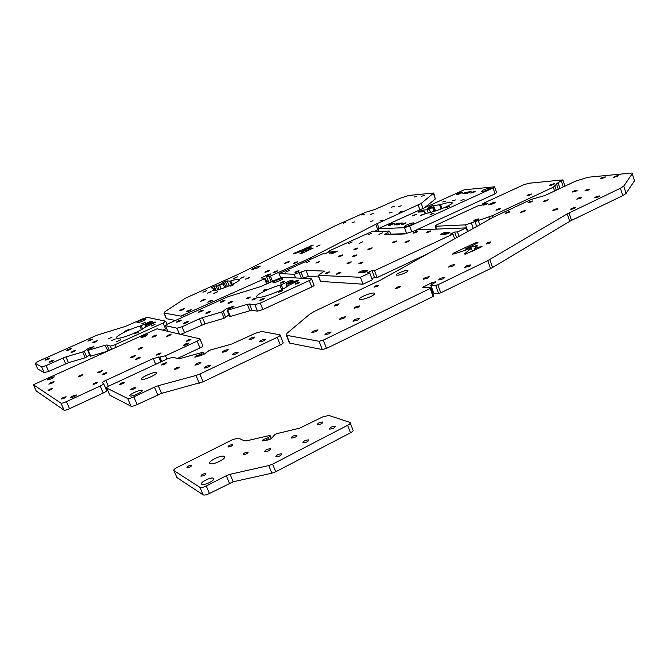 <?xml version="1.0" encoding="UTF-8"?>
<svg xmlns="http://www.w3.org/2000/svg" width="668" height="668" viewBox="0 0 668 668"><rect width="100%" height="100%" fill="white"/><g stroke="black" fill="none" stroke-linecap="round" stroke-linejoin="round"><path stroke-width="1" d="M483.974 204.299L487.874 203.222C487.03 204.149 485.377 204.8 482.906 205.159L483.974 204.299M550.549 184.694L554.749 183.55C553.897 184.51 552.169 185.161 549.564 185.52L550.549 184.694M474.781 219.964L478.873 218.853C478.046 219.864 476.301 220.557 473.637 220.916L474.781 219.964M527.862 194.964L531.436 193.996C530.709 194.831 529.223 195.398 526.977 195.707L527.862 194.964M496.892 209.376L500.432 208.416C499.714 209.268 498.219 209.852 495.957 210.161L496.892 209.376M436.146 229.116L435.11 226.193L436.922 224.749L478.714 205.485L481.252 205.301L485.377 203.398L482.83 203.59L523.236 184.978L528.747 183.266L562.899 179.892L558.081 182.706L559.976 188.476M467.825 231.362L465.563 224.865L435.553 226.235L436.571 229.099M435.11 226.193L435.553 226.235M465.563 224.865L492.132 215.772L553.296 187.207L558.081 182.706M488.341 204.767L492.508 202.847L495.314 202.629L491.139 204.558L488.341 204.767M482.83 203.59L483.123 204.433M492.508 202.847L492.825 203.782M362.624 272.711L362.423 272.678C363.25 271.575 365.037 270.832 367.767 270.448C367.225 271.392 365.513 272.143 362.624 272.711M444.997 234.351L444.688 234.318C445.523 233.282 447.276 232.589 449.948 232.214C449.497 233.049 447.852 233.758 444.997 234.351M329.441 253.272L329.282 253.256C330.117 252.362 331.645 251.727 333.883 251.36C333.307 252.12 331.829 252.754 329.441 253.272M352.712 256.662L352.545 256.637C353.272 255.811 354.675 255.226 356.754 254.909C356.278 255.61 354.933 256.195 352.712 256.662M368.143 249.59L367.959 249.565C368.678 248.746 370.08 248.179 372.151 247.853C371.692 248.546 370.356 249.122 368.143 249.59M354.015 249.69L353.856 249.673C354.574 248.88 355.935 248.321 357.931 248.003C357.464 248.671 356.153 249.231 354.015 249.69M338.926 256.579L338.776 256.554C339.494 255.752 340.864 255.193 342.868 254.867C342.383 255.552 341.072 256.12 338.926 256.579M336.614 274.197L336.463 274.172C337.181 273.27 338.659 272.653 340.88 272.327C340.388 273.103 338.968 273.73 336.614 274.197M358.9 263.902L358.733 263.877C359.451 262.992 360.912 262.382 363.125 262.056C362.657 262.808 361.246 263.426 358.9 263.902M347.16 263.668L347.001 263.643C347.719 262.783 349.155 262.19 351.293 261.864C350.817 262.599 349.431 263.2 347.16 263.668M325.283 273.73L325.141 273.705C325.867 272.828 327.312 272.227 329.466 271.893C328.957 272.653 327.562 273.262 325.283 273.73M405.284 242.476L405.075 242.451C405.785 241.599 407.238 241.014 409.426 240.689C409 241.39 407.622 241.991 405.284 242.476M392.709 242.718L392.508 242.701C393.227 241.866 394.646 241.29 396.759 240.973C396.324 241.657 394.972 242.242 392.709 242.718M426.501 232.673L426.267 232.656C426.986 231.813 428.43 231.237 430.601 230.919C430.192 231.596 428.831 232.18 426.501 232.673M413.55 233.132L413.333 233.115C414.051 232.297 415.463 231.729 417.567 231.412C417.149 232.072 415.813 232.648 413.55 233.132M285.553 272.085L289.428 270.398L285.553 272.085M295.097 272.477L294.98 272.461C295.707 271.651 297.06 271.083 299.039 270.757C298.512 271.459 297.193 272.035 295.097 272.477M315.847 263.042L319.755 261.347C319.246 262.031 317.943 262.599 315.847 263.042M305.944 262.85L309.777 261.188L305.944 262.85M348.487 243.578L352.245 241.966L348.487 243.578M359.125 243.369L362.949 241.724L359.125 243.369M378.956 234.359L382.747 232.731L378.956 234.359M367.993 234.744L371.717 233.157L367.993 234.744M388.442 234.51L387.69 232.456L384.517 234.643L404.933 233.942L417.366 229.875L466.172 227.897L457.496 231.946L459.016 236.28M466.172 227.897L467.458 231.571M295.582 277.921L294.171 274.264L306.053 270.398L324.314 271.091L318.344 275.366L360.419 277.278L369.73 272.928L367.225 272.836L372.034 270.59L374.564 270.674L452.954 234.067L454.599 238.752M374.564 270.674L377.111 277.554L427.562 253.848M387.69 232.456L389.194 231.028L371.542 231.746L328.113 251.393L328.397 252.137M294.171 274.264L279.074 273.579L280.719 277.813M360.419 277.278L363 284.184L320.423 281.412M371.876 278.706L374.573 277.445L377.111 277.554M369.73 272.928L372.293 279.817L363 284.184M306.053 270.398L308.382 276.46L318.728 276.969M308.382 276.46L303.305 277.988L300.976 271.934M302.629 278.297L303.305 277.988M328.113 251.393L330.059 251.385L325.951 253.247L324.013 253.247L279.074 273.579M452.954 234.067L450.14 234.159L454.666 232.046L457.496 231.946M358.415 272.519L363.158 270.315L365.605 270.39L360.845 272.602L358.415 272.519M440.254 234.468L444.729 232.389L447.468 232.297L442.984 234.384L440.254 234.468M331.011 253.239L335.152 251.36L337.156 251.352L332.998 253.239L331.011 253.239M335.152 251.36L335.436 252.137M372.034 270.59L374.573 277.445M454.666 232.046L456.62 237.616M444.729 232.389L445.088 233.399M363.158 270.315L363.551 271.35M293.027 280.343L286.013 283.95L290.054 283.466L290.438 284.451M233.04 307.155L232.781 306.503L234.017 306.311L227.153 310.253L227.813 310.152L230.351 316.457L229.658 316.482M181.262 320.064L181.32 320.081C180.427 321.074 178.815 321.784 176.486 322.201C177.27 321.258 178.865 320.548 181.262 320.064M188.409 321.45L188.459 321.467C187.574 322.485 185.929 323.203 183.533 323.621C184.318 322.661 185.938 321.934 188.409 321.45M282.213 278.639L282.455 278.681C284.134 279.132 274.364 283.265 273.154 282.606C271.592 282.197 280.234 278.414 282.213 278.639M292.809 281.378L292.926 281.403C292.2 282.255 290.789 282.848 288.701 283.182C289.244 282.43 290.613 281.829 292.809 281.378M267.058 289.11L267.158 289.127C266.415 289.979 265.029 290.572 262.975 290.914C263.543 290.154 264.904 289.553 267.058 289.11M282.297 290.371L282.405 290.396C281.671 291.281 280.234 291.899 278.088 292.242C278.648 291.448 280.051 290.822 282.297 290.371M256.044 298.195L256.136 298.212C255.393 299.089 253.965 299.707 251.861 300.049C252.446 299.256 253.84 298.629 256.044 298.195M264.169 298.446L264.261 298.471C263.518 299.364 262.073 299.99 259.919 300.333C260.495 299.523 261.914 298.897 264.169 298.446M299.314 282.322L299.439 282.347C298.705 283.224 297.277 283.825 295.139 284.159C295.682 283.391 297.068 282.781 299.314 282.322M250.283 296.984L250.366 297.01C249.632 297.87 248.229 298.471 246.158 298.813C246.751 298.028 248.129 297.427 250.283 296.984M284.468 281.395L284.576 281.42C283.85 282.255 282.464 282.84 280.418 283.174C280.969 282.439 282.322 281.846 284.468 281.395M228.155 303.372L228.072 303.356C228.94 302.362 230.56 301.669 232.915 301.268C232.205 302.17 230.619 302.871 228.155 303.372M206.045 313.426L205.978 313.409C206.855 312.407 208.483 311.697 210.854 311.288C210.111 312.223 208.499 312.941 206.045 313.426M198.588 312.215L198.521 312.198C199.406 311.221 201.001 310.528 203.314 310.119C202.563 311.037 200.984 311.731 198.588 312.215M220.315 302.37L220.24 302.353C221.108 301.385 222.686 300.709 224.991 300.308C224.273 301.193 222.711 301.878 220.315 302.37M298.429 280.669L287.825 285.77C284.226 290.037 260.019 299.097 257.071 297.285C253.364 296.233 268.611 288.225 279.925 285.203L281.261 284.71L282.956 289.052M229.007 314.862L224.097 318.294L205.034 323.88L180.694 334.367M224.097 318.294L221.559 312.006L202.487 317.659L205.034 323.88M311.664 279.057L314.018 285.178C314.403 285.453 313.651 286.046 311.772 286.948L262.858 309.568L257.506 311.129L251.995 310.378L249.849 310.745L230.351 316.457M249.849 310.745L247.31 304.374L227.813 310.152M247.31 304.374L249.456 303.998L251.995 310.378M257.506 311.129L254.934 304.666L249.456 303.998M254.934 304.666L260.295 303.088L262.858 309.568M311.772 286.948L309.317 280.552L260.295 303.088M309.317 280.552C311.196 279.65 311.948 279.065 311.572 278.798L283.24 277.262L278.264 278.773L260.261 286.722L227.955 296.709L168.111 323.78C166.048 324.757 165.163 325.383 165.472 325.675L167.893 331.353M179.45 334.075L177.02 328.213L165.53 325.692M177.02 328.213L182.038 326.736L184.627 332.99M201.995 325.032L199.448 318.803L182.038 326.736M199.448 318.803L202.487 317.659M221.559 312.006L223.162 311.271L225.701 317.559M232.781 306.503L226.485 308.624L223.162 311.271M290.329 281.696L289.954 280.735L281.261 284.71M289.954 280.735L292.025 280.117L292.292 280.802M292.96 280.168L292.025 280.117M295.682 282.046L295.306 281.061L290.054 283.466M295.306 281.061L297.394 280.426L297.669 281.136M298.362 280.485L297.394 280.426M48.806 384.108C49.866 382.956 51.611 382.163 54.033 381.712C53.056 382.839 51.319 383.641 48.822 384.117L48.806 384.108M152.003 337.206L151.978 337.198C152.88 336.154 154.542 335.411 156.947 334.985C156.112 335.996 154.458 336.73 152.003 337.206M183.399 345.548L183.358 345.54C184.259 344.354 186.063 343.536 188.777 343.101C187.967 344.237 186.172 345.055 183.399 345.548M70.716 397.627C71.802 396.308 73.705 395.414 76.436 394.955C75.459 396.249 73.563 397.143 70.741 397.635L70.716 397.627M47.537 379.883C48.914 378.422 51.152 377.403 54.25 376.827C52.972 378.263 50.743 379.282 47.562 379.9L47.537 379.883M141.031 337.54L140.99 337.532C142.184 336.188 144.321 335.244 147.403 334.685C146.292 335.979 144.163 336.931 141.031 337.54M135.637 359.384L135.629 359.376C136.431 358.374 137.959 357.681 140.222 357.288C139.453 358.282 137.925 358.975 135.637 359.384M97.662 372.836C98.505 371.825 100.033 371.124 102.262 370.723C101.444 371.734 99.916 372.435 97.67 372.836L97.662 372.836M130.786 357.664L130.778 357.656C131.571 356.679 133.082 355.994 135.295 355.61C134.527 356.57 133.024 357.255 130.786 357.664M102.02 374.823C102.855 373.796 104.408 373.078 106.688 372.686C105.87 373.713 104.317 374.422 102.029 374.831L102.02 374.823M166.733 336.338L166.699 336.33C167.476 335.403 168.929 334.76 171.058 334.392C170.357 335.278 168.912 335.929 166.733 336.338M48.079 390.496C49.014 389.469 50.559 388.759 52.705 388.367C51.853 389.377 50.325 390.095 48.104 390.504L48.079 390.496M78.206 376.744C79.075 375.75 80.594 375.057 82.748 374.664C81.93 375.65 80.419 376.351 78.223 376.752L78.206 376.744M93.069 384.342C93.946 383.257 95.541 382.522 97.87 382.121C97.044 383.19 95.449 383.933 93.086 384.351L93.069 384.342M138.334 349.306L138.318 349.297C139.103 348.354 140.572 347.694 142.727 347.318C141.975 348.237 140.514 348.896 138.334 349.306M156.512 355.084L156.496 355.075C157.281 354.057 158.834 353.355 161.147 352.971C160.403 353.965 158.859 354.675 156.512 355.084M186.43 341.29L186.389 341.273C187.165 340.279 188.693 339.594 190.99 339.219C190.297 340.171 188.777 340.864 186.43 341.29M61.222 399.03C62.174 397.903 63.802 397.151 66.107 396.75C65.264 397.852 63.644 398.612 61.247 399.038L61.222 399.03M103.665 383.699L106.579 390.413C106.963 390.863 105.845 391.732 103.214 393.018L69.547 408.699C66.842 409.893 65.047 410.402 64.136 410.21L36.181 390.93L33.4 384.726L157.03 328.798L199.982 338.91C200.417 339.269 199.465 340.012 197.135 341.148L165.505 355.777L166.9 359.108M103.214 393.018L100.167 386.02L66.416 401.635L69.547 408.699M200.108 339.202L202.788 345.723C203.214 346.099 202.27 346.851 199.949 347.986L177.337 358.516M64.086 410.185L60.955 403.146L33.4 384.726M106.863 388.358L105.962 388.985M60.955 403.146L61.005 403.171C61.907 403.347 63.71 402.837 66.416 401.635M100.167 386.02C102.797 384.735 103.932 383.883 103.557 383.44L102.505 382.931C102.146 382.497 103.256 381.653 105.845 380.401L153.256 358.507L165.505 355.777M432.655 207.556L433.507 206.98L428.764 207.305L431.286 205.978L440.588 204.608C446.324 202.805 450.007 202.087 451.66 202.462C456.545 203.623 427.854 214.912 424.456 213.15L424.781 211.664L418.377 212.098L418.903 211.581L422.735 210.119L427.111 209.802L432.655 207.556L434.041 211.472M483.24 190.071C486.555 188.677 488.918 188.009 490.329 188.075C491.94 188.468 482.438 192.133 481.286 191.566L483.24 190.071M406.937 224.849C410.21 223.454 412.515 222.811 413.843 222.903C415.513 223.329 405.877 227.17 404.674 226.561C404.274 226.318 405.025 225.742 406.937 224.849M463.726 193.06L467.216 192.075C466.381 192.885 464.886 193.469 462.715 193.82L463.726 193.06M395.189 224.147L398.596 223.179C397.769 224.039 396.249 224.64 394.045 224.999L395.189 224.147M471.742 192.292L475.29 191.282C474.455 192.117 472.936 192.701 470.731 193.052L471.742 192.292M402.512 223.763L405.985 222.778C405.15 223.655 403.614 224.264 401.368 224.623L402.512 223.763M452.612 200.767L455.634 199.907L452.612 200.767M427.662 208.583L430.61 207.74L427.662 208.583M421.174 215.054L424.172 214.211L420.222 215.772L421.174 215.054M446.6 207.138L449.681 206.27L445.681 207.84L446.6 207.138M442.759 201.936L445.723 201.093L442.759 201.936M413.459 215.213L416.389 214.378L412.507 215.923L413.459 215.213M460.953 200.383L464.043 199.515L460.953 200.383M430.969 214.052L434.025 213.192L430.017 214.779L430.969 214.052M378.873 231.445L377.921 228.857L404.532 227.646L406.687 233.616L390.68 234.176M377.921 228.857L464.218 189.812L494.604 186.798L493.059 187.992L409.709 226.051L411.73 231.646M494.671 187.007L496.591 192.626L495.046 193.837L416.106 230.084M433.248 205.36L435.603 210.979M404.532 227.646L409.709 226.051M471.107 191.674L467.316 193.394L464.895 193.628L468.677 191.908L471.107 191.674M402.203 222.978L398.211 224.79L395.999 224.907L399.973 223.095L402.203 222.978M394.32 223.404L390.371 225.191L388.225 225.3L392.158 223.521L394.32 223.404M462.49 192.518L458.732 194.213L456.378 194.438L460.118 192.743L462.49 192.518M460.118 192.743L460.369 193.469M392.158 223.521L392.425 224.264M399.973 223.095L400.249 223.864M468.677 191.908L468.936 192.66M257.714 267.885L260.32 266.089C259.368 265.572 250.625 269.212 251.97 269.58L257.714 267.885M401.251 205.802L398.562 206.579L401.251 205.802M394.17 206.395L391.531 207.172L394.17 206.395M424.355 195.448L421.65 196.233L424.355 195.448M417.049 196.167L414.394 196.951L417.049 196.167M232.598 285.453L233.792 284.618L230.093 286.18L232.598 285.453M209.827 292.425L211.055 291.582L207.389 293.143L209.827 292.425M242.96 277.579L244.112 276.777L240.488 278.297L242.96 277.579M220.574 284.484L221.751 283.675L218.16 285.194L220.574 284.484M216.365 292.567L217.634 291.682L213.777 293.327L216.365 292.567M205.418 291.44L206.679 290.58L202.93 292.175L205.418 291.44M236.272 277.646L237.466 276.828L233.75 278.389L236.272 277.646M247.995 278.356L249.197 277.512L245.39 279.124L247.995 278.356M189.628 310.896L191.232 309.76C188.994 310.161 187.432 310.837 186.547 311.789L189.628 310.896M210.904 301.293L212.441 300.199C210.22 300.592 208.675 301.26 207.806 302.195L210.904 301.293M203.723 300.375L205.251 299.306C203.08 299.698 201.569 300.349 200.701 301.26L203.723 300.375M182.815 309.785L184.401 308.674C182.214 309.075 180.686 309.735 179.801 310.662L182.815 309.785M276.285 271.784L277.663 270.791C275.483 271.175 273.972 271.801 273.12 272.694L276.285 271.784M296.333 262.733L297.661 261.781C295.49 262.148 293.987 262.774 293.152 263.651L296.333 262.733M287.766 262.557L289.085 261.622C286.973 261.99 285.495 262.608 284.66 263.459L287.766 262.557M268.035 271.433L269.404 270.473C267.275 270.841 265.789 271.467 264.945 272.335L268.035 271.433M382.664 220.173L379.9 220.966L382.664 220.173M372.986 220.757L370.289 221.542L372.986 220.757M392.141 212.165L389.427 212.95L392.141 212.165M402.094 211.422L399.314 212.224L402.094 211.422M373.245 213.568L370.656 214.336L373.245 213.568M364.277 214.236L361.739 214.987L364.277 214.236M345.899 222.411L343.385 223.154L345.899 222.411M354.616 221.885L352.044 222.636L354.616 221.885M224.732 287.624L223.179 283.75L219.622 285.345L221.05 288.902M270.69 274.047L266.407 276.36L270.448 276.068L308.9 258.683L375.758 224.256L421.241 203.431L433.682 193.019L408.908 195.432L400.224 198.221L374.99 209.443L365.646 212.257L334.977 225.884L240.455 273.296L185.604 298.103L164.979 311.664L163.952 313.016L180.869 316.114L264.57 278.723L265.238 278.239L261.079 277.988L267.885 274.74L268.144 275.4M270.649 273.947L267.885 274.74M316.707 246.434L320.139 244.964L316.707 246.434M294.137 253.256L293.077 253.957L294.538 253.665L306.395 249.556L299.974 253.665L302.262 253.247L313.225 248.062L307.564 250.024L311.037 247.477L302.971 250.057L313.25 245.081L294.137 253.256L294.321 253.74M223.179 283.75L224.256 283.057L222.528 282.915L223.413 282.305L223.688 283.007M227.421 286.58L225.358 281.437L223.413 282.305M225.358 281.437L227.12 280.894L229.116 285.871M231.479 284.81L229.992 281.094L227.12 280.894M229.992 281.094L230.786 280.927L232.205 284.476M214.987 290.455L214.144 288.367L212.783 290.471C215.772 292.192 243.311 280.502 238.919 279.399C237.775 279.074 235.061 279.583 230.786 280.927M214.144 288.367L211.43 287.875L212.332 287.257L212.624 287.991M215.873 290.304L214.294 286.38L212.332 287.257M214.294 286.38L216.056 285.837L217.693 289.887M219.087 289.503L217.659 285.971L216.056 285.837M217.659 285.971L219.622 285.345M266.457 276.368L268.72 282.138L270.573 282.263M266.724 282.03L268.344 281.295M164.094 313.058L166.441 318.694L175.417 320.473M433.782 193.319L435.336 198.955L424.531 207.773M378.18 229.575L377.787 229.775L375.758 224.256M374.214 231.637L377.787 229.775M309.919 248.446L309.676 247.82M306.996 251.126L306.395 249.556M405.075 272.928C407.547 271.709 408.457 270.899 407.797 270.515C405.919 269.605 394.237 274.464 396.625 275.158C398.353 275.375 401.167 274.631 405.075 272.928M588.892 189.937L589.752 189.153C587.222 189.462 585.594 190.071 584.867 190.99L588.892 189.937M576.375 190.998L577.235 190.221C574.772 190.53 573.169 191.131 572.443 192.033L576.375 190.998M617.508 176.36L618.309 175.617C615.804 175.926 614.176 176.527 613.441 177.429L617.508 176.36M604.649 177.63L605.467 176.895C603.02 177.204 601.425 177.797 600.691 178.682L604.649 177.63M358.248 307.188L359.618 305.936C356.829 306.278 355.092 307.029 354.407 308.19L358.248 307.188M337.816 305.084L339.185 303.882C336.538 304.232 334.868 304.95 334.167 306.044L337.816 305.084M377.712 286.205L378.981 285.086C376.368 285.42 374.715 286.121 374.013 287.182L377.712 286.205M399.447 287.524L400.708 286.355C397.953 286.689 396.233 287.415 395.548 288.534L399.447 287.524M370.606 296.6C374.063 294.88 375.332 293.736 374.414 293.168C371.834 291.908 356.386 298.504 359.635 299.481C361.864 299.798 365.521 298.838 370.606 296.6M329.474 333.658L331.219 332.004C327.746 332.422 325.625 333.374 324.848 334.852L329.474 333.658M357.697 320.064L359.351 318.486C355.902 318.886 353.798 319.813 353.021 321.258L357.697 320.064M343.878 318.294L345.54 316.766C342.216 317.166 340.154 318.068 339.369 319.463L343.878 318.294M316.281 331.512L318.026 329.909C314.678 330.326 312.607 331.253 311.806 332.672L316.281 331.512M443.443 278.74L444.846 277.379C441.473 277.754 439.402 278.623 438.634 279.967L443.443 278.74M469.437 266.215L470.773 264.912C467.416 265.288 465.354 266.131 464.586 267.45L469.437 266.215M453.313 265.889L454.657 264.62C451.426 264.996 449.414 265.822 448.629 267.1L453.313 265.889M427.837 278.088L429.248 276.761C425.992 277.145 423.98 277.988 423.195 279.291L427.837 278.088M574.513 208.449L575.424 207.573C572.718 207.882 571.015 208.533 570.305 209.535L574.513 208.449M556.937 209.527L557.864 208.666C555.25 208.975 553.588 209.61 552.879 210.579L556.937 209.527M580.901 198.112L581.786 197.285C579.189 197.594 577.528 198.229 576.81 199.181L580.901 198.112M598.887 196.776L599.764 195.933C597.067 196.242 595.363 196.885 594.654 197.862L598.887 196.776M547.368 200.609L548.269 199.816C545.84 200.124 544.261 200.726 543.543 201.627L547.368 200.609M531.703 201.778L532.613 200.993C530.258 201.302 528.722 201.895 528.004 202.771L531.703 201.778M508.916 212.457L509.859 211.639C507.496 211.956 505.952 212.558 505.233 213.443L508.916 212.457M524.196 211.522L525.131 210.696C522.693 211.004 521.115 211.622 520.397 212.533L524.196 211.522M435.812 282.038L430.693 285.102L435.711 285.386L437.849 284.785L487.79 260.654L567.241 213.86L620.438 188.251L623.762 186.071L632.262 173.705L632.028 173.02L588.216 177.229L576 180.97L544.929 195.532L531.553 199.306L493.543 217.092L380.426 280.168L314.553 311.305L309.952 314.018L286.989 333.307L286.363 335.286L319.062 341.273L323.312 340.121L326.51 348.404L433.081 296.542L430.175 288.493L430.86 287.825L422.827 287.324L431.52 282.814L431.996 284.142M323.312 340.121L430.175 288.493M569.053 212.9L571.507 220.398L622.768 195.632L620.438 188.251M435.711 281.746L431.52 282.814M486.413 243.937C489.126 243.411 490.638 242.751 490.938 241.966L490.621 241.933C487.907 242.459 486.396 243.11 486.104 243.904L486.413 243.937M453.539 253.172L452.503 254.132L454.783 253.723L471.374 248.179L464.736 253.723L465.412 254.132L481.06 247.135L482.129 246.158L474.096 248.788L477.503 245.799L477.286 245.365L465.705 248.847L477.328 243.127L478.079 242.15L474.622 243.177L453.539 253.172L453.831 253.999M437.849 284.785L440.738 292.818L490.546 268.586L487.79 260.654M440.738 292.818L438.6 293.411L435.711 285.386M430.835 285.127L433.699 293.093L438.6 293.411M432.271 291.732L432.964 291.398M430.918 287.983L433.757 295.866L433.081 296.542M326.51 348.404L322.26 349.539L319.062 341.273M286.722 335.386L289.753 343.11L322.26 349.539M289.753 343.11L289.227 341.774M634.266 180.101L634.483 180.803L626.075 193.428L622.768 195.632M571.507 220.398L569.704 221.359L567.241 213.86M489.819 259.585L492.558 267.501L569.704 221.359M492.558 267.501L490.546 268.586M475.725 247.294L475.215 245.832M472.451 251.243L471.374 248.179M150.075 322.602L149.741 321.809L152.212 321.467L144.981 325.149L148.037 324.882L148.379 325.7M94.13 347.101L93.912 346.592L87.675 350.391L88.184 350.316L90.723 356.161L90.197 356.178M49.674 358.14C48.706 359.092 47.161 359.776 45.048 360.211C45.992 359.259 47.537 358.574 49.666 358.14L49.708 358.223M53.791 360.169C52.822 361.146 51.252 361.847 49.09 362.281C50.042 361.313 51.603 360.603 53.791 360.169L53.832 360.261M145.791 318.878L145.858 318.895C147.277 319.287 138.051 323.32 137.065 322.736C135.696 322.352 144.505 318.461 145.791 318.878M151.277 322.744L147.327 324.498L151.277 322.744M128.615 329.558L124.682 331.311L128.673 329.658M138.259 332.079L134.21 333.883L138.326 332.18M115.222 338.952L111.197 340.747L115.28 339.043M120.649 339.812L116.558 341.64L120.699 339.912M155.11 324.281L151.102 326.067L155.11 324.281M112.024 337.19L108.049 338.96L112.024 337.19M145.549 322.151L141.649 323.88L145.549 322.151M92.693 342.767L92.685 342.759C93.603 341.824 95.132 341.139 97.277 340.722C96.392 341.64 94.864 342.325 92.693 342.767M71.042 352.454L71.042 352.454C71.977 351.493 73.522 350.8 75.684 350.374C74.758 351.326 73.213 352.019 71.042 352.454M66.616 350.575L66.616 350.575C67.543 349.648 69.063 348.972 71.175 348.546C70.257 349.473 68.729 350.149 66.616 350.575M87.884 341.089L87.875 341.081C88.794 340.171 90.297 339.503 92.401 339.085C91.508 339.987 90.005 340.655 87.884 341.089M155.677 322.151L145.014 327.312C140.063 331.604 118.987 339.703 116.758 338.175C113.435 337.231 129.742 328.806 139.971 326.101L141.207 325.642L142.601 328.948M89.696 355.034L85.228 357.772L68.478 362.691L48.672 371.408L44.288 372.702L37.717 368.928L35.212 363.325L38.193 361.371L96.768 335.269L125.467 326.385L142.985 318.736L147.386 317.4L165.697 321.174L163.084 323.02L115.03 344.713L116.132 347.302M85.228 357.772L82.69 351.944L65.94 356.921L68.478 362.691M166.616 328.431L162.858 330.167M107.356 351.268L90.723 356.161M107.79 351.076L105.277 345.239L88.184 350.316M105.277 345.239L106.997 344.964L109.327 350.374M111.715 349.297L110.345 346.099L106.997 344.964M110.345 346.099L115.03 344.713M44.263 372.694L41.692 366.916L35.212 363.325M41.692 366.916L46.1 365.613L48.672 371.408M65.656 363.759L63.118 357.99L46.1 365.613M63.118 357.99L65.94 356.921M82.69 351.944L84.26 351.243L86.79 357.063M88.694 349.589L88.226 348.521L84.26 351.243M88.226 348.521L89.779 347.819L90.155 348.671M93.912 346.592L89.779 347.819M149.741 321.809L141.207 325.642M153.531 323.379L153.189 322.569L148.037 324.882M153.189 322.569L155.026 322.009L155.26 322.569M155.652 322.143L155.026 322.009M203.723 354.457L203.005 352.22L180.402 358.457L178.147 358.758L173.162 357.221L167.509 358.816L110.153 385.444C107.49 386.739 106.354 387.615 106.738 388.075L109.836 395.205L131.003 406.211L127.705 398.537L106.738 388.075M259.718 341.874L259.627 341.849C260.47 340.488 262.457 339.594 265.597 339.16C264.904 340.438 262.941 341.34 259.718 341.874M249.156 339.67L249.072 339.645C249.932 338.334 251.878 337.457 254.909 337.023C254.199 338.259 252.279 339.135 249.156 339.67M130.043 395.965C127.747 395.105 140.146 389.269 142.008 390.321C144.488 391.097 131.955 397.042 130.068 395.974L130.043 395.965M141.783 379.315L141.775 379.307C138.902 378.372 154.141 371.308 156.354 372.535C159.293 373.429 144.012 380.543 141.783 379.315M161.598 364.978L161.581 364.978C162.366 363.876 163.986 363.133 166.457 362.741C165.714 363.818 164.094 364.561 161.598 364.978M119.43 384.601C120.265 383.457 121.927 382.68 124.407 382.28C123.605 383.415 121.943 384.183 119.438 384.601L119.43 384.601M174.381 369.371L174.356 369.362C175.133 368.21 176.82 367.433 179.408 367.033C178.682 368.168 177.003 368.945 174.381 369.371M130.719 389.836C131.546 388.634 133.266 387.824 135.871 387.415C135.078 388.617 133.358 389.419 130.728 389.845L130.719 389.836M200.843 362.407L200.876 362.415C199.999 363.784 198.02 364.703 194.931 365.154C195.741 363.826 197.711 362.908 200.843 362.407M228.08 349.581L228.147 349.606C227.279 350.942 225.316 351.836 222.252 352.278C223.012 351.001 224.957 350.107 228.08 349.581M238.175 352.061L238.242 352.086C237.391 353.472 235.378 354.391 232.214 354.833C232.957 353.514 234.944 352.587 238.175 352.061M210.32 365.246L210.362 365.254C209.493 366.674 207.464 367.609 204.274 368.076C205.068 366.699 207.088 365.755 210.32 365.246M199.782 356.019L199.289 354.833L198.538 355.042C196.016 355.91 194.78 356.62 194.839 357.18L203.548 354.608L209.468 350.291L231.913 343.978L255.61 333.19L261.689 331.47L280.042 334.852C280.627 335.269 279.692 336.087 277.245 337.307L199.874 374.013L203.105 381.82L161.506 393.385L137.14 404.574C134.168 405.91 132.139 406.461 131.037 406.219L131.003 406.211M280.209 335.278L283.048 342.484C283.633 342.918 282.706 343.744 280.268 344.972L203.105 381.82M199.289 354.833L201.177 353.948L201.794 355.451M202.913 352.479L201.177 353.948M131.037 406.219L127.73 398.546C128.824 398.763 130.861 398.211 133.834 396.884L137.14 404.574M157.723 394.805L154.475 387.148L133.834 396.884M154.475 387.148L158.258 385.72L161.506 393.385M199.256 383.265L196.016 375.458L158.258 385.72M196.016 375.458L199.874 374.013M271.2 438.759L270.022 435.419L246.851 440.763L244.446 440.863L238.526 438.141L232.748 439.527L176.97 467.542C174.398 468.928 173.388 469.946 173.947 470.614L176.928 477.587L203.139 494.871L199.966 487.381L173.947 470.614M329.583 429.106L329.449 429.048C330.101 427.311 332.063 426.384 335.328 426.276C334.852 427.887 332.931 428.839 329.583 429.106M317.35 424.748L317.233 424.689C317.901 423.019 319.813 422.118 322.978 421.992C322.469 423.545 320.59 424.464 317.35 424.748M201.828 484.258L201.819 484.258C199.056 482.772 211.255 476.576 213.468 478.321C216.273 479.758 204.066 485.995 201.828 484.258M210.119 463.542L210.061 463.509C206.813 461.78 221.726 454.407 224.323 456.436C227.604 458.089 212.883 465.471 210.119 463.542M227.947 446.992L227.913 446.975C228.539 445.581 230.134 444.805 232.698 444.646C232.13 445.99 230.544 446.775 227.947 446.992M186.965 467.65L186.957 467.642C187.608 466.206 189.219 465.396 191.816 465.212C191.182 466.64 189.57 467.45 186.965 467.65M243.252 454.566L243.21 454.549C243.82 453.071 245.465 452.261 248.162 452.111C247.619 453.547 245.983 454.357 243.252 454.566M200.868 476.15L200.859 476.15C201.477 474.622 203.155 473.779 205.886 473.612C205.276 475.123 203.606 475.967 200.868 476.15M270.456 448.754L270.523 448.796C269.847 450.541 267.901 451.485 264.687 451.643C265.271 449.965 267.2 449.005 270.456 448.754M296.893 435.219L296.993 435.269C296.316 436.972 294.388 437.899 291.206 438.041C291.741 436.421 293.644 435.486 296.893 435.219M308.691 439.878L308.791 439.936C308.14 441.707 306.169 442.659 302.871 442.784C303.389 441.105 305.326 440.137 308.691 439.878M281.679 453.814L281.754 453.856C281.094 455.668 279.107 456.645 275.784 456.787C276.343 455.042 278.305 454.048 281.679 453.814M267.334 440.112L266.649 438.417L265.881 438.592C263.367 439.41 262.198 440.195 262.382 440.964L269.438 439.611L271.275 438.676L274.782 434.609L276.594 433.691L299.556 428.221L322.661 416.932L328.881 415.438L350.049 422.435C350.733 423.078 349.923 424.038 347.602 425.324L272.611 464.151L275.709 471.775L271.876 473.195L233.165 481.778L209.426 493.493C206.487 494.896 204.391 495.355 203.139 494.871L199.966 487.381C201.21 487.857 203.306 487.389 206.262 485.987L209.426 493.493M350.299 423.078L352.929 429.883C353.623 430.543 352.813 431.52 350.508 432.806L275.709 471.775M266.649 438.417L268.478 437.49L269.346 439.636M269.981 435.753L268.478 437.49M229.391 483.181L226.277 475.708L206.262 485.987M226.277 475.708L230.051 474.305L233.165 481.778M271.876 473.195L268.77 465.579L230.051 474.305M268.77 465.579L272.611 464.151M492.132 215.772L492.717 217.492M554.549 191.015L553.296 187.207M478.163 220.24L479.716 224.724M489.661 219.171L488.909 216.991M471.433 223.095L473.253 228.331M476.685 226.419L474.965 221.45M563.266 186.931L561.379 181.17M554.949 186.155L556.285 190.205M558.273 189.278L556.452 183.742M318.344 275.366L320.774 281.721M386.046 233.207L386.547 234.577M299.222 272.736L301.335 278.23M324.239 271.534L324.055 271.049M286.188 283.958L287.131 286.388M288.401 285.386L287.891 284.075M281.687 289.728L279.925 285.203M228.08 307.898L228.531 309.025M199.949 347.986L197.135 341.148M161.723 361.505L159.978 357.355M158.733 356.946L160.821 361.922M155.702 364.302L153.256 358.507M105.845 380.401L108.425 386.329M428.23 212.95L427.111 209.802M429.265 209.101L430.459 212.457M425.274 213.276L424.748 211.806M440.588 204.608L442.016 208.658M495.046 193.837L493.059 187.992M422.735 210.119L423.312 211.748M418.903 211.581L419.07 212.048M421.182 211.898L420.765 210.737M441.08 209.026L439.611 204.842M429.432 206.813L429.591 207.264M431.678 207.105L431.286 205.978M266.666 284.042L264.57 278.723M183.733 315.254L184.234 316.49M419.913 209.861L418.21 205.093M377.245 223.538L379.015 228.364M310.511 257.906L310.979 259.142M270.448 276.068L272.527 281.378M309.351 259.877L308.9 258.683M181.537 317.709L180.869 316.114M435.336 198.955L433.457 193.653M421.241 203.431L423.028 208.449M310.937 246.375L310.729 245.824M303.823 250.45L303.623 249.916M308.917 250.266L308.7 249.698M310.87 249.381L310.653 248.813M271.158 281.996L269.004 276.502M261.739 277.512L261.948 278.047M634.483 180.803L632.262 173.705M623.762 186.071L626.075 193.428M474.998 244.237L474.622 243.177M467.066 249.615L466.74 248.663M477.445 245.841L477.286 245.365M476.175 249.465L475.791 248.354M478.672 248.279L478.28 247.16M481.987 246.601L481.82 246.125M464.895 254.182L464.736 253.723M490.788 242.409L490.621 241.933M423.512 286.664L423.779 287.399M145.065 325.166L145.783 326.869M146.175 325.433L146.626 326.485L146.158 325.416M141.457 329.625L139.971 326.101M165.555 328.94L163.084 323.02M151.561 321.266L151.786 321.801M280.268 344.972L277.245 337.307M198.538 355.042L199.031 356.228M350.508 432.806L347.602 425.324M265.881 438.592L266.565 440.287M562.982 180.16L564.936 186.147M389.619 231.262L390.772 234.435M318.102 275.325L320.523 281.671M286.013 283.95L286.998 286.497M227.153 310.253L229.692 316.557M167.835 331.336L165.472 325.675M64.136 410.21L61.005 403.171M433.532 207.055L434.993 211.18M451.66 202.462L451.919 203.206M424.806 211.739L425.349 213.276M239.161 280.009L238.919 279.399M166.299 318.661L163.952 313.016M303.205 250.667L302.971 250.057M307.839 250.742L307.564 250.024M267.384 283.708L265.254 278.297M266.407 276.36L268.67 282.13M225.909 287.182L224.281 283.123M215.205 290.421L214.319 288.209M407.973 270.999L407.797 270.515M374.673 293.853L374.414 293.168M289.394 343.001L286.363 335.286M466.089 249.949L465.705 248.847M474.597 250.216L474.096 248.788M430.693 285.102L433.565 293.06M144.981 325.149L145.716 326.902M87.675 350.391L90.213 356.228M145.95 325.291L146.484 326.552M165.773 321.358L167.008 324.322M41.708 366.924L44.288 372.702M203.047 352.328L203.874 354.332M142.008 390.321L142.209 390.797M156.354 372.535L156.579 373.078M270.089 435.578L271.317 438.625M213.468 478.321L213.768 479.04M224.323 456.436L224.657 457.246"/></g></svg>
